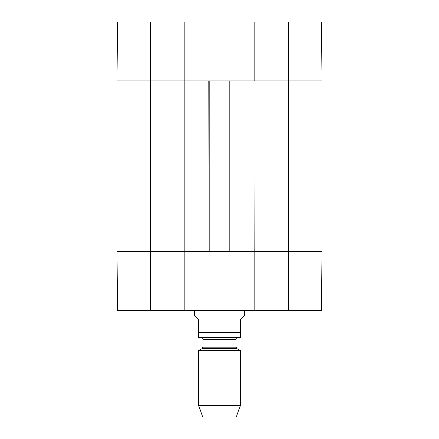 <?xml version="1.0" encoding="UTF-8"?>
<svg xmlns="http://www.w3.org/2000/svg" width="439" height="439" viewBox="0 0 439 439"><rect width="100%" height="100%" fill="white"/><g stroke="black" fill="none" stroke-linecap="round" stroke-linejoin="round"><path stroke-width="0.66" d="M288.483 21.95L288.483 251.487L321.935 251.487L255.037 251.487L255.037 80.902L321.935 80.902L321.419 21.95L254.203 21.95L254.203 80.902L321.935 80.902L321.935 251.487L321.419 310.433L229.954 310.433L229.954 251.487L209.046 251.487L209.046 310.433L229.954 310.433M184.797 21.95L117.581 21.95L117.065 80.902L184.797 80.902L184.797 21.95L209.046 21.95L209.046 80.902L229.954 80.902L229.954 21.95L209.046 21.95M229.954 21.95L254.203 21.95M150.517 310.433L150.517 80.902L117.065 80.902L117.065 251.487L150.517 251.487L117.065 251.487L117.581 310.433L184.797 310.433L184.797 251.487L150.517 251.487L183.963 251.487L183.963 80.902L150.517 80.902L150.517 21.95M288.483 310.433L288.483 251.487L254.203 251.487L254.203 310.433M209.046 310.433L184.797 310.433M184.797 251.487L184.797 80.902M185.006 80.902L208.838 80.902L209.046 251.487M209.886 80.902L229.114 80.902L229.114 251.487L209.886 251.487L209.886 80.902M229.954 251.487L229.954 80.902M230.162 80.902L253.994 80.902L254.203 251.487M253.994 251.487L230.162 251.487M208.838 251.487L185.006 251.487M321.935 80.902L321.935 251.487M194.417 310.433L194.417 315.454L198.593 319.636L198.593 337.542L198.593 332.597L240.407 332.597L240.407 337.542L240.407 319.636L244.583 315.454L244.583 310.433M240.407 337.542L198.593 337.542M198.593 405.565L202.774 417.05L236.226 417.05L240.407 405.565L240.407 350.596L198.593 350.596L198.593 405.565L240.407 405.565M201.314 337.613L202.983 339.287L202.983 347.101L202.149 348.55L198.593 350.596M202.149 348.55L236.851 348.55L240.407 350.596M202.983 347.101L236.017 347.101L236.851 348.55M202.983 339.287L236.017 339.287L237.686 337.613M236.017 347.101L236.017 339.287"/></g></svg>
